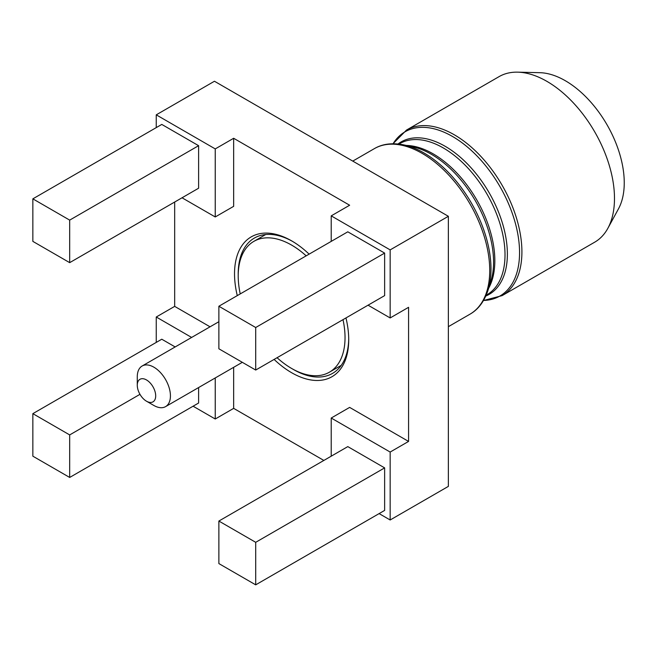 <?xml version="1.0" encoding="UTF-8"?>
<svg xmlns="http://www.w3.org/2000/svg" width="657" height="657" viewBox="0 0 657 657"><rect width="100%" height="100%" fill="white"/><g stroke="black" fill="none" stroke-linecap="round" stroke-linejoin="round"><path stroke-width="0.99" d="M345.968 317.939A80.745 46.622 60 0 1 348.719 339.743A80.745 46.622 60 0 1 291.618 372.708A80.745 46.622 60 0 1 274.109 359.42M237.276 295.625A80.745 46.622 60 0 1 291.618 240.856L291.618 240.856A80.745 46.622 60 0 1 291.626 240.856A80.745 46.622 60 0 1 309.127 254.136M292.554 241.398A78.142 45.111 -120 0 0 254.39 238.048A78.142 45.111 -120 0 0 238.22 274.897M292.537 368.971A78.142 45.111 -120 0 0 293.465 369.521A78.142 45.111 -120 0 0 332.532 373.39A78.142 45.111 -120 0 0 348.711 338.667M502.112 295.634L594.692 242.187A95.594 55.188 -120 0 0 607.856 228.308A95.594 55.188 -120 0 0 546.895 81.353A95.594 55.188 -120 0 0 517.7 72.155A95.594 55.188 -120 0 0 499.098 76.614L406.519 130.061A95.594 55.188 60 0 1 454.316 134.8A95.594 55.188 60 0 1 516.763 219.036A95.594 55.188 60 0 1 502.112 295.634L483.478 300.52M607.856 228.308L618.467 208.852A83.349 48.125 -120 0 0 565.307 80.712A83.349 48.125 -120 0 0 539.857 72.689L517.7 72.155M182.038 197.79L215.241 216.958L215.241 148.909L156.251 114.844L214.453 81.246L448.361 216.293L448.361 486.385L390.159 519.983L390.159 452.057L331.218 418.033L349.639 407.397L408.572 441.422L390.159 452.057M368.051 305.185L390.159 317.947L390.159 249.89L331.218 215.866L331.218 241.382M331.218 215.866L349.639 205.23L233.662 138.274L233.662 206.331L215.241 216.958M255.704 370.047L255.704 327.514L218.871 306.244L218.871 348.785L255.704 370.047L384.632 295.617L384.632 253.085L255.704 327.514M218.871 306.244L347.799 231.814L384.632 253.085M390.159 317.947L408.572 307.312L408.572 441.422M255.704 584.845L255.704 542.312L218.871 521.05L218.871 563.583L255.704 584.845L384.632 510.415L384.632 467.883L255.704 542.312M384.632 467.883L347.799 446.612L218.871 521.05M379.105 513.602L390.159 519.983M331.218 418.033L331.218 456.18M193.084 406.207L215.241 419.002L233.662 408.367L233.662 367.312M215.241 419.002L215.241 377.947M69.683 262.652L69.683 220.12L32.85 198.849L32.85 241.382L69.683 262.652L198.611 188.214L198.611 145.682L69.683 220.12M198.611 145.682L161.778 124.419L32.85 198.849M156.251 114.844L156.251 127.606M215.241 148.909L233.662 138.274M210.051 326.808L174.672 306.376L174.672 202.044M323.852 460.434L233.662 408.367M191.63 337.443L156.251 317.011L174.672 306.376M156.251 317.011L156.251 342.404M448.361 216.293L390.159 249.89M69.683 477.45L69.683 434.918L32.85 413.647L32.85 456.18L69.683 477.45L198.611 403.02L198.611 387.548M139.974 394.331L69.683 434.918M175.164 346.945L161.778 339.217L32.85 413.647M277.065 357.72A75.539 43.608 -120 0 0 329.387 372.199A75.539 43.608 -120 0 0 343.011 319.647M306.178 255.844A75.539 43.608 -120 0 0 253.857 241.365A75.539 43.608 -120 0 0 240.232 293.917M137.28 385.257L137.28 376.748A23.438 13.534 60 0 1 140.491 367.279A23.438 13.534 60 0 1 142.134 366.015A23.438 13.534 60 0 1 164.652 378.03A23.438 13.534 60 0 1 167.215 405.361A23.438 13.534 60 0 1 165.58 406.626A23.438 13.534 60 0 1 153.853 405.459L146.486 401.205A13.025 7.523 -120 0 0 153.91 401.148A13.025 7.523 -120 0 0 151.939 385.15A13.025 7.523 -120 0 0 139.062 379.992A13.025 7.523 -120 0 0 137.28 385.257A13.025 7.523 -120 0 0 146.486 401.205M469.936 314.21A95.594 55.188 -120 0 0 484.587 237.612A95.594 55.188 -120 0 0 422.139 153.377A95.594 55.188 -120 0 0 374.342 148.646C382.415 143.875 392.229 142.618 403.792 144.893A94.83 54.753 60 0 1 423.954 152.958A94.83 54.753 60 0 1 487.905 290.583C484.094 301.735 478.107 309.611 469.936 314.21L448.361 326.669M487.905 290.583L490.68 282.001A88.022 50.819 -120 0 0 431.321 154.255A88.022 50.819 -120 0 0 412.612 146.782L403.792 144.893M406.297 145.435A87.258 50.375 60 0 1 433.135 153.837A87.258 50.375 60 0 1 488.693 288.144M486.164 295.223L486.944 294.763A87.258 50.375 -120 0 0 500.322 224.85A87.258 50.375 -120 0 0 443.319 147.956A87.258 50.375 -120 0 0 399.694 143.637L398.906 144.088M398.019 143.99A88.022 50.819 60 0 1 445.134 146.281A88.022 50.819 60 0 1 503.467 226.78A88.022 50.819 60 0 1 485.802 296.036M483.519 300.454A94.83 54.753 -120 0 0 517.626 233.054A94.83 54.753 -120 0 0 452.501 136.467A94.83 54.753 -120 0 0 393.058 143.76M392.976 143.76L406.519 130.061M374.342 148.646L352.768 161.096M341.238 365.358L329.387 372.199M265.699 234.524L253.857 241.365M218.871 321.716L142.134 366.015M242.318 362.319L165.58 406.626"/></g></svg>
